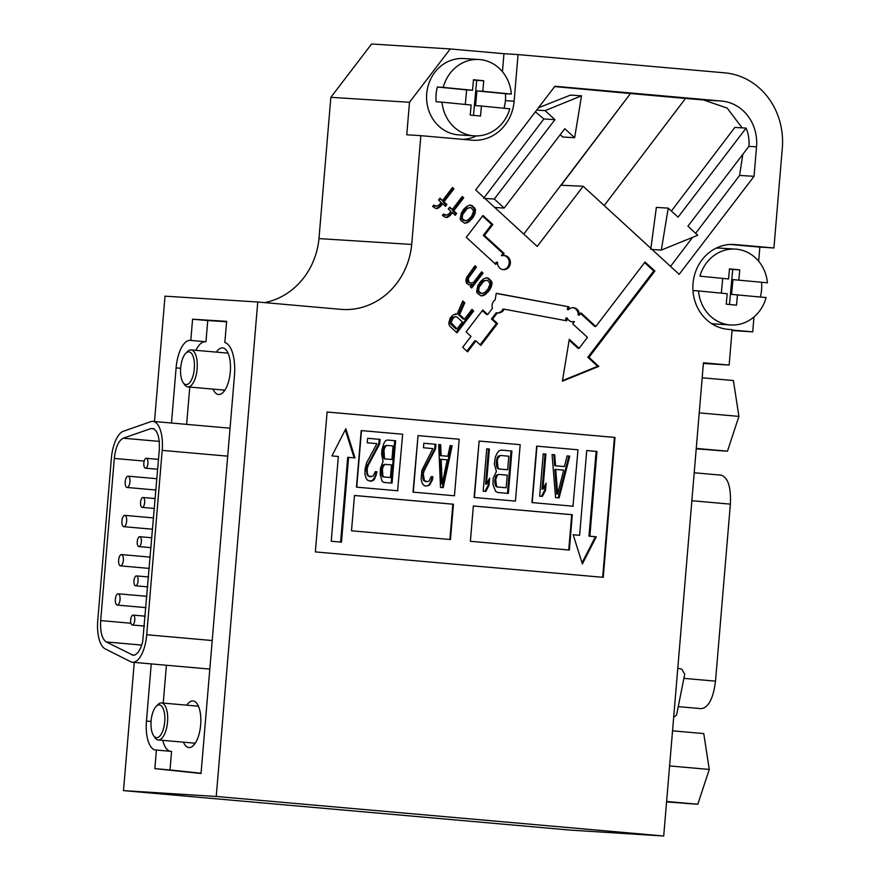 <?xml version="1.0" encoding="UTF-8"?>
<svg xmlns="http://www.w3.org/2000/svg" width="880" height="880" viewBox="0 0 880 880"><rect width="100%" height="100%" fill="white"/><g stroke="black" fill="none" stroke-linecap="round" stroke-linejoin="round"><path stroke-width="1.32" d="M696.212 448.844L716.661 450.373M666.567 801.889L687.016 803.429M733.359 244.442L735.13 244.552A42.537 38.698 -86.4 0 0 734.239 244.486A42.537 38.698 -86.4 0 0 692.978 284.02A42.537 38.698 -86.4 0 0 728.013 329.318L732.116 329.681L729.146 365.057L703.439 362.791L663.707 836L570.966 830.159L123.497 790.625L134.266 662.409M154.495 421.531L165.022 296.164L257.752 302.005L341.528 309.408A71.83 65.362 93.6 0 0 342.177 309.452A71.83 65.362 93.6 0 0 411.719 244.442L420.849 135.663L472.021 140.184A42.537 38.698 93.6 0 0 472.901 140.25A42.537 38.698 93.6 0 0 514.129 101.2L518.045 54.582L723.91 72.776A70.015 63.701 93.6 0 1 782.232 149.083L773.927 247.984L759.847 247.093L758.659 261.217M264.671 302.61A71.83 65.362 93.6 0 0 318.978 238.601L330.847 97.328L371.591 44L450.241 48.95L503.954 53.702L502.447 71.698M474.232 135.85A38.247 34.793 93.6 0 1 442.013 102.157L471.152 105.028L470.228 115.038L480.502 116.05L481.426 106.029L509.817 108.823A38.247 34.793 93.6 0 1 474.232 135.85L458.975 134.893A38.247 34.793 93.6 0 1 426.646 94.534A38.247 34.793 93.6 0 1 463.782 58.553L479.039 59.521A38.247 34.793 93.6 0 0 443.223 87.384L472.516 90.266L473.484 79.739L483.758 80.751L482.79 91.267L476.916 90.904L475.552 105.666L481.426 106.029M479.039 59.521A38.247 34.793 93.6 0 1 511.324 94.072L482.79 91.267M503.998 108.251A38.247 34.793 93.6 0 0 505.461 93.709L476.916 90.904M511.324 94.072L505.461 93.709M737.462 294.745L736.505 305.184L726.231 304.172L727.188 293.733L698.533 290.928A38.016 34.584 -86.4 0 0 730.598 324.962A38.016 34.584 -86.4 0 0 766.117 297.561L731.588 294.382L732.952 279.62L767.415 282.799L732.952 279.62M760.309 296.989A38.016 34.584 93.6 0 0 761.552 282.425M730.598 324.962L715.341 324.005A38.016 34.584 -86.4 0 1 711.436 323.51M698.533 290.928L692.956 290.576M699.952 276.166L728.552 278.982L699.952 276.166A38.016 34.584 -86.4 0 1 735.383 249.095A38.016 34.584 -86.4 0 1 767.415 282.799M716.155 248.138A38.016 34.584 -86.4 0 1 720.115 248.138L735.383 249.095M728.552 278.982L729.476 268.884L739.75 269.885L738.826 279.983M420.849 135.663L406.769 134.772L409.497 102.278L450.241 48.95M462.935 139.381A42.537 38.698 93.6 0 0 476.498 135.905M183.425 742.17A23.397 9.702 -85 0 0 188.903 747.549A23.397 9.702 -85 0 0 189.002 747.56A23.397 9.702 -85 0 0 200.64 724.977A23.397 9.702 -85 0 0 193.017 700.942A23.397 9.702 -85 0 0 186.758 705.177M213.07 389.125A23.397 9.702 -85 0 0 218.548 394.504A23.397 9.702 -85 0 0 218.647 394.515A23.397 9.702 -85 0 0 230.285 371.932A23.397 9.702 -85 0 0 222.662 347.897A23.397 9.702 -85 0 0 216.403 352.132M195.954 350.328A28.358 11.759 95 0 1 205.04 341.693M163.24 703.098L166.408 665.247M186.637 424.369L189.772 387.068M170.159 751.278A28.358 11.759 95 0 1 162.734 740.344M201.069 773.234L170.016 769.967L171.567 751.399L156.409 750.057A28.358 11.759 95 0 1 155.694 750.046A28.358 11.759 95 0 1 146.454 721.061L151.25 663.905M171.479 423.027L176.11 367.873A28.358 11.759 95 0 1 190.344 340.362A28.358 11.759 95 0 1 190.806 340.428L205.964 341.77L207.746 320.54L226.6 321.728M230.043 428.274A28.358 11.759 -85 0 0 229.229 428.131L152.955 421.388A28.358 11.759 -85 0 0 150.755 421.685L123.398 431.233A28.358 11.759 -85 0 0 111.364 458.447L97.768 620.389A28.358 11.759 -85 0 0 105.127 648.824L130.603 661.694A28.358 11.759 -85 0 0 132.484 662.244A28.358 11.759 -85 0 0 146.718 634.744L162.195 450.373A28.358 11.759 -85 0 0 152.955 421.388M132.484 662.244L208.758 668.987A28.358 11.759 -85 0 0 209.825 668.965M207.746 320.54L192.588 319.209L226.633 321.343L224.851 342.54A32.604 13.519 95 0 1 234.454 375.683L201.047 773.487L154.847 768.625L156.409 750.057M190.806 340.428L192.588 319.209M170.016 769.967L154.847 768.625M397.606 490.765L356.455 487.135L361.196 430.584L402.655 434.236L397.606 490.765M474.1 497.464L515.438 501.105L520.179 444.686L479.138 441.056L474.1 497.464L515.438 501.105M572.979 506.198L531.938 502.579L536.668 446.149L578.006 449.79L572.979 506.198M602.668 577.291L614.416 437.404L327.096 412.027L315.348 551.903L603.251 577.346L614.999 437.437L327.096 412.005M596.277 536.789L589.864 536.217L596.981 451.451L586.729 450.549L579.612 535.315L573.199 534.743L582.373 563.959L596.277 536.789L595.397 536.734L582.021 562.859M569.338 550.044L572.297 514.723L473.352 505.978L470.382 541.299L569.338 550.044M450.461 539.539L453.431 504.218L354.475 495.473L351.505 530.794L450.461 539.539M345.84 428.736L355.014 457.952L348.59 457.38L341.473 542.146L331.232 541.244L338.349 456.478L331.925 455.917L345.84 428.736M413.006 492.129L454.443 495.781L459.195 439.241L418.044 435.6L413.006 492.129L454.443 495.781M663.707 836L216.238 796.466L123.497 790.625M216.238 796.466L257.752 302.005M732.039 330.561L752.719 331.859L753.973 316.965M442.552 200.53L452.496 187.517L453.926 188.837L443.993 201.85L446.864 204.479L445.445 206.338L442.563 203.709L440.44 206.492L437.448 208.494L435.589 208.373L432.652 206.459L433.708 205.073L436.722 206.25L439.362 204.71L441.133 202.389L438.548 200.024L439.967 198.165L442.552 200.53L439.516 198.748M473.44 282.502L481.602 271.81L483.043 273.13L471.68 288.002L470.25 286.682L472.021 284.361L469.161 284.9L466.51 283.261L465.85 280.28L466.763 277.167L475.002 265.749L476.443 267.069L468.204 278.487L469.084 282.447L470.591 283.041L473.44 282.502M491.876 282.029L491.469 286.396L489.566 290.169L485.078 294.756L481.228 295.966L477.422 293.271L476.63 291.753L477.818 285.725L480.37 281.743L483.428 279.015L486.354 277.75L488.785 278.399L491.876 282.029L490.699 281.952L490.919 282.942L492.096 283.019M452.32 209.495L462.253 196.482L463.694 197.791L453.75 210.804L456.621 213.444L455.202 215.303L452.331 212.663L450.197 215.457L447.216 217.448L445.357 217.327L442.409 215.424L443.476 214.027L446.49 215.204L449.119 213.675L450.901 211.343L448.316 208.978L449.735 207.119L452.32 209.495L449.284 207.713M464.497 319.154L471.955 309.386L473.671 310.97L456.984 332.816L450.098 326.491L449.009 324.709L448.932 322.256L450.263 317.955L453.035 314.963L457.182 314.017L462.759 300.96L464.772 302.808L459.613 314.666L464.497 319.154L463.32 319.077L458.436 314.6L459.613 314.666M502.502 255.695L504.174 253.506L484.484 235.444L492.822 224.521L482.977 215.479L466.29 237.325L495.836 264.429L497.497 262.24A7.084 6.446 93.6 0 0 503.492 269.654A7.084 6.446 93.6 0 0 510.378 262.988A7.084 6.446 93.6 0 0 504.383 255.508A7.084 6.446 93.6 0 0 502.502 255.695L501.336 255.618L502.997 253.429L504.174 253.506M595.815 326.469L645.051 262.009L654.896 271.04L588.973 357.346L598.818 366.377L562.375 381.205L569.283 339.273L579.128 348.304L587.466 337.392L572.704 323.84L574.365 321.651A7.084 6.446 -86.4 0 1 572.484 321.838A7.084 6.446 -86.4 0 1 567.16 318.01L566.709 320.804L504.174 309.177A7.084 6.446 -86.4 0 1 498.047 312.95A7.084 6.446 -86.4 0 1 497.343 312.873L492.613 319.055L497.541 323.576L480.854 345.422L475.926 340.901L467.588 351.824L462.66 347.303L471.009 336.391L466.081 331.87L482.768 310.024L487.696 314.545L492.426 308.352A7.084 6.446 -86.4 0 1 495.165 299.849L496.254 293.293L569.008 306.834L568.546 309.628A7.084 6.446 -86.4 0 1 573.375 307.692A7.084 6.446 -86.4 0 1 579.381 315.106L581.042 312.917L595.815 326.469L594.638 326.392L580.591 313.511M475.398 209.33L474.991 213.697L473.088 217.47L468.6 222.057L464.75 223.267L460.944 220.572L460.152 219.054L461.34 213.026L463.892 209.044L466.95 206.316L469.876 205.051L472.307 205.7L475.398 209.33L474.232 209.253L474.441 210.243L475.618 210.32M475.662 189.97L554.895 86.251L721.523 101.057A42.339 38.522 -86.4 0 1 756.525 146.817L754.05 176.33L679.173 274.34L583.176 186.263L537.207 246.433L475.662 189.97M735.13 244.552L773.927 247.984M409.497 102.278L330.847 97.328M518.045 54.582L503.954 53.702M554.653 86.57L630.465 93.555L523.776 234.113M538.45 107.789L570.46 95.106L581.548 95.81L574.64 137.731L564.795 128.7L504.163 208.065L494.318 199.023L554.95 119.658L545.094 110.627L581.548 95.81M574.64 137.731L562.551 136.972L560.296 134.585M483.615 198.352L543.873 118.965L535.392 111.793M604.208 205.557L685.509 98.439L703.384 99.913L727.21 108.086L742.093 127.864M670.527 266.409L692.582 237.347M695.651 233.31L739.596 175.417L754.05 176.33M742.797 154.363L739.596 175.417M671.374 211.035L734.844 127.413L746.108 128.117A35.442 32.252 -86.4 0 1 748.913 146.366L687.918 226.215L697.763 235.246L661.32 250.074L668.228 208.142L678.073 217.184L746.108 128.117M650.738 249.403L656.37 207.394L668.228 208.142M729.146 365.057L703.384 363.44M411.719 244.442L318.978 238.601M752.719 331.859L732.083 330.033M630.465 93.555L561.154 185.251L583.176 186.263M630.751 93.566L685.509 98.439M652.091 249.491L661.32 250.074M494.736 207.471L504.163 208.065M484.891 198.44L494.318 199.023M543.873 118.965L554.95 119.658M536.69 110.099L545.094 110.627M461.802 197.065L463.694 197.791M462.517 197.725L452.584 210.738L453.75 210.804M452.584 210.738L455.455 213.367L456.621 213.444M455.455 213.367L454.476 214.632M450.197 215.457L449.031 215.38L451.154 212.597L452.331 212.663M449.031 215.38L447.678 216.513L448.855 216.59M447.678 216.513L446.05 217.371M443.179 214.423L445.555 215.138M444.378 215.072L446.49 215.204M457.039 328.911L462.363 321.937L456.907 316.932L455.686 316.602L453.057 318.142L451.077 322.652L457.039 328.911L455.862 328.834L450.406 323.829L451.583 323.906M454.41 317.009L455.686 316.602M453.233 316.932L451.88 318.065L453.057 318.142M451.88 318.065L450.813 319.462L451.99 319.539M450.813 319.462L450.043 321.112L451.209 321.189M450.043 321.112L449.9 322.575L451.077 322.652M449.9 322.575L450.406 323.829M471.504 309.98L473.671 310.97M472.505 310.893L456.269 332.145M455.312 313.896L457.182 314.017M462.451 301.675L464.772 302.808M463.595 302.731L458.436 314.6M489.753 284.812L489.885 283.36L487.938 280.786L486.442 280.192L483.516 281.468L479.248 287.045L478.632 290.422L479.424 291.94L482.075 293.579L485.001 292.314L488.125 288.86L489.753 284.812M485.155 280.599L486.442 280.192M483.978 280.522L482.339 281.391L483.516 281.468M482.339 281.391L480.634 282.986L481.811 283.063M480.634 282.986L479.215 284.845L480.381 284.922M479.215 284.845L478.082 286.968L479.248 287.045M478.082 286.968L477.587 288.893L478.764 288.959M477.587 288.893L477.455 290.345L478.632 290.422M477.455 290.345L478.247 291.863L479.424 291.94M478.247 291.863L480.568 292.996M479.391 292.919L482.075 293.579M490.919 282.942L490.787 284.394L491.964 284.471M490.787 284.394L490.292 286.319L491.469 286.396M490.292 286.319L488.389 290.103L489.566 290.169M488.389 290.103L486.97 291.962L488.136 292.028M486.97 291.962L485.254 293.557L486.431 293.623M485.254 293.557L483.912 294.69L485.078 294.756M483.912 294.69L482.273 295.548L483.439 295.625M482.273 295.548L481.107 295.922M486.343 277.75L487.278 277.805M486.233 277.783L488.785 278.399M487.608 278.322L489.907 280.434L491.084 280.511M489.907 280.434L490.699 281.952M502.997 253.429L483.307 235.367L484.484 235.444M483.307 235.367L491.645 224.444L492.822 224.521M491.645 224.444L482.526 216.073M495.11 263.758L496.32 262.174L497.497 262.24M502.909 269.588A7.084 6.446 93.6 0 0 509.201 262.911A7.084 6.446 93.6 0 0 503.8 255.497M644.6 262.603L653.73 270.974L654.896 271.04M653.73 270.974L587.796 357.269L588.973 357.346M587.796 357.269L597.652 366.3L598.818 366.377M597.652 366.3L562.474 380.611M569.14 340.142L577.951 348.238L579.128 348.304M571.901 321.772A7.084 6.446 -86.4 0 0 573.199 321.585L574.365 321.651M565.554 320.595L565.994 317.933L567.16 318.01M497.464 312.884A7.084 6.446 -86.4 0 0 502.997 309.1L504.174 309.177M492.613 319.055L491.436 318.989L496.166 312.796L497.343 312.873M491.436 318.989L496.364 323.499L497.541 323.576M496.364 323.499L480.128 344.751M466.862 351.164L474.76 340.824L475.926 340.901M482.317 310.618L486.519 314.468L487.696 314.545M496.232 293.436L569.008 306.834M567.831 306.757L567.369 309.551L568.546 309.628M572.792 307.681A7.084 6.446 -86.4 0 1 578.204 315.029L579.381 315.106M481.162 272.404L483.043 273.13M481.866 273.053L470.954 287.331M470.734 284.757L472.021 284.361M469.568 284.691L468.798 284.757M474.551 266.343L476.443 267.069M475.266 266.992L468.523 275.825L469.689 275.902M468.523 275.825L467.027 278.41L468.204 278.487M467.027 278.41L466.895 279.873L468.072 279.939M466.895 279.873L467.115 280.863L468.292 280.929M467.115 280.863L467.907 282.381L469.084 282.447M467.907 282.381L470.591 283.041M473.275 212.113L473.407 210.661L471.46 208.087L469.964 207.493L467.038 208.769L462.781 214.346L462.154 217.723L462.946 219.241L465.597 220.88L468.523 219.615L471.647 216.161L473.275 212.113M468.677 207.9L469.964 207.493M467.5 207.823L465.861 208.692L467.038 208.769M465.861 208.692L464.156 210.287L465.333 210.364M464.156 210.287L462.737 212.146L463.903 212.223M462.737 212.146L461.604 214.269L462.781 214.346M461.604 214.269L461.109 216.194L462.286 216.26M461.109 216.194L460.977 217.646L462.154 217.723M460.977 217.646L461.769 219.164L462.946 219.241M461.769 219.164L464.09 220.297M462.913 220.22L465.597 220.88M474.441 210.243L474.309 211.695L475.486 211.772M474.309 211.695L473.825 213.62L474.991 213.697M473.825 213.62L471.911 217.404L473.088 217.47M471.911 217.404L470.492 219.263L471.658 219.329M470.492 219.263L468.787 220.858L469.953 220.924M468.787 220.858L467.434 221.98L468.6 222.057M467.434 221.98L465.795 222.849L466.961 222.926M465.795 222.849L464.629 223.223M469.865 205.051L470.8 205.106M469.755 205.084L472.307 205.7M471.13 205.623L473.429 207.735L474.606 207.801M473.429 207.735L474.232 209.253M452.045 188.111L453.926 188.837M452.76 188.76L442.816 201.773L443.993 201.85M442.816 201.773L445.687 204.413L446.864 204.479M445.687 204.413L444.719 205.678M440.44 206.492L439.263 206.426L441.397 203.632L442.563 203.709M439.263 206.426L437.91 207.548L439.087 207.625M437.91 207.548L436.282 208.417M433.411 205.469L435.787 206.184M434.621 206.107L436.722 206.25M730.125 244.464L759.847 247.093M614.416 437.404L614.999 437.437M586.729 450.571L596.101 451.396L588.984 536.162L589.864 536.217M588.984 536.162L595.397 536.734M596.101 451.396L596.981 451.451M573.21 534.765L579.612 535.315M568.755 549.989L571.714 514.69L572.297 514.723M571.714 514.69L473.341 506M449.878 539.484L452.837 504.185L453.431 504.218M452.837 504.185L354.475 495.495M340.593 542.069L347.71 457.325L348.59 457.38M354.123 457.875L345.301 429.781M573.276 506.22L531.938 502.579M532.224 502.59L536.965 446.171M567.094 455.906L569.745 456.148L559.119 497.904L555.577 497.585L552.068 454.586L554.719 454.817L555.577 465.795L564.421 466.576L567.094 455.906M546.117 483.131L545.512 490.336L542.333 496.419L539.682 496.188L543.235 453.805L545.886 454.036L542.938 489.203L546.117 483.131M557.656 494.142L556.776 494.087L554.84 469.381L555.72 469.436L557.656 494.142L563.673 470.14L555.72 469.436M558.239 497.827L568.865 456.093L567.083 455.928M564.421 466.576L554.697 465.74L553.839 454.762L552.079 454.608M568.865 456.093L569.745 456.148M553.839 454.762L554.719 454.817M554.697 465.74L555.577 465.795M541.464 496.342L544.632 490.281L545.061 485.144M542.938 489.203L542.058 489.148L545.006 453.981L543.235 453.827M544.632 490.281L545.512 490.336M545.006 453.981L545.886 454.036M479.138 441.056L474.397 497.486M511.907 451.033L508.354 493.416L497.75 492.481L495.616 491.381L493.053 484.803L493.141 478.445L496.397 471.471L494.351 464.013L495.407 456.841L497.035 453.354L499.026 450.802L501.314 450.098L511.907 451.033L501.259 450.12M489.61 478.137L489.005 485.353L485.826 491.425L483.175 491.194L486.728 448.811L489.379 449.042L486.431 484.209L489.61 478.137M507.672 469.733L498.399 468.941L497.145 467.918L496.199 463.298L497.101 457.919L498.135 456.203L500.412 455.466L497.981 457.974L497.31 460.647L498.025 467.973L499.279 468.996L507.672 469.733L508.805 456.214L500.412 455.466M498.135 456.203L499.015 456.258M497.101 457.919L497.981 457.974M496.43 460.592L497.31 460.647M496.199 463.298L497.079 463.353M496.419 466.037L497.299 466.092M497.145 467.918L498.025 467.973M498.399 468.941L499.279 468.996M506.154 487.773L496.881 486.97L495.638 485.958L494.692 481.327L495.506 476.861L496.54 475.134L498.828 474.408L497.42 475.189L495.715 479.578L496.518 486.013L497.761 487.025L506.154 487.773L507.221 475.145L498.828 474.408M496.54 475.134L497.42 475.189M495.506 476.861L496.386 476.916M494.835 479.523L495.715 479.578M494.692 481.327L495.572 481.382M494.901 484.077L495.781 484.132M495.638 485.958L496.518 486.013M496.881 486.97L497.761 487.025M507.474 493.339L511.027 450.978M484.957 491.348L488.125 485.298L488.554 480.15M486.431 484.209L485.551 484.154L488.499 448.987L486.728 448.833M488.125 485.298L489.005 485.353M488.499 448.987L489.379 449.042M418.044 435.6L413.292 492.14M450.131 445.566L452.155 445.753L443.201 487.652L440.506 487.41L438.669 444.554L440.693 444.73L441.133 455.675L447.876 456.269L450.131 445.566M435.963 444.312L435.589 448.822L424.248 470.536L423.269 474.078L424.424 480.546L427.394 481.712L429.154 480.964L431.222 476.597L432.905 476.751L432.267 480.326L429.11 485.496L425.326 486.079L423.379 484.99L422.18 483.076L421.135 479.347L421.883 470.327L432.894 448.591L423.445 447.755L423.819 443.245L435.963 444.312L423.819 443.267M442.156 483.923L441.276 483.868L440.286 459.261L441.166 459.316L442.156 483.923L447.238 459.844L441.166 459.316M442.332 487.575L451.275 445.687L450.131 445.588M447.876 456.269L440.253 455.62L439.813 444.675L438.669 444.576M451.275 445.687L452.155 445.753M439.813 444.675L440.693 444.73M440.253 455.62L441.133 455.675M427.394 481.712L423.544 480.491L422.389 474.023L423.368 470.481L434.709 448.767L435.083 444.257M425.854 486.123L428.23 485.441L429.726 483.758L431.387 480.271L432.025 476.696L431.211 476.619M423.368 470.481L424.248 470.536M434.709 448.767L435.589 448.822M422.389 474.023L423.269 474.078M422.235 475.827L423.126 475.882M422.686 478.599L423.566 478.654M423.544 480.491L424.424 480.546M425.161 481.536L426.041 481.591M432.025 476.696L432.905 476.751M431.387 480.271L432.267 480.326M429.726 483.758L430.606 483.813M428.23 485.441L429.11 485.496M397.903 490.787L356.455 487.135M356.741 487.146L361.493 430.606M395.615 440.748L392.051 483.131L383.768 482.405L382.118 481.349L380.226 474.826L380.413 468.479L383.086 461.45L381.623 454.047L381.997 449.537L383.911 443.355L385.517 440.77L387.321 440.022L395.615 440.748L387.277 440.033M380.072 439.384L379.698 443.883L368.126 465.575L367.136 469.128L367.444 473.693L368.335 475.585L369.985 476.641L373.164 476.014L375.276 471.658L377.003 471.812L374.671 478.874L373.131 480.557L370.645 481.239L367.268 480.04L366.036 478.115L364.958 474.386L365.068 468.941L366.63 462.715L376.926 443.641L367.257 442.794L367.642 438.284L380.072 439.384L367.642 438.306M391.952 459.503L384.505 458.876L383.548 457.875L382.888 453.277L383.691 447.898L384.538 446.16L386.529 445.401L384.571 447.953L383.999 450.626L384.428 457.93L385.385 458.931L391.952 459.503L393.085 445.984L386.529 445.401M384.538 446.16L385.418 446.215M383.691 447.898L384.571 447.953M383.119 450.571L383.999 450.626M382.888 453.277L383.768 453.332M383.009 456.016L383.889 456.071M383.548 457.875L384.428 457.93M384.505 458.876L385.385 458.931M390.434 477.543L382.998 476.905L382.03 475.915L381.381 471.317L382.096 466.829L382.943 465.091L384.934 464.332L382.976 466.884L382.404 469.568L382.91 475.97L383.878 476.96L390.434 477.543L391.501 464.915L384.934 464.332M382.943 465.091L383.823 465.146M382.096 466.829L382.976 466.884M381.524 469.513L382.404 469.568M381.381 471.317L382.261 471.372M381.491 474.045L382.371 474.1M382.03 475.915L382.91 475.97M382.998 476.905L383.878 476.96M391.182 483.054L394.735 440.693M371.371 476.762L367.455 475.53L366.256 469.073L367.246 465.52L378.818 443.828L379.192 439.318M369.82 481.173L372.251 480.502L373.791 478.819L375.474 475.332L376.123 471.757L375.265 471.68M367.246 465.52L368.126 465.575M378.818 443.828L379.698 443.883M366.256 469.073L367.136 469.128M366.102 470.866L366.982 470.932M366.564 473.638L367.444 473.693M367.455 475.53L368.335 475.585M369.105 476.586L369.985 476.641M376.123 471.757L377.003 471.812M375.474 475.332L376.354 475.387M373.791 478.819L374.671 478.874M372.251 480.502L373.131 480.557M227.601 352.132A23.397 9.702 -85 0 0 226.941 353.056M223.608 390.049A23.397 9.702 -85 0 0 224.147 391.204M197.956 705.177A23.397 9.702 -85 0 0 197.296 706.101M193.963 743.094A23.397 9.702 -85 0 0 194.502 744.249M159.302 704.891A16.445 6.82 -85 0 0 156.112 706.42A16.445 6.82 -85 0 0 151.129 720.676A16.445 6.82 -85 0 0 153.538 735.592A16.445 6.82 -85 0 0 164.208 725.615A16.445 6.82 -85 0 0 159.302 704.891M156.112 706.42L157.806 704.671A18.568 7.7 95 0 1 161.403 702.944A18.568 7.7 95 0 1 161.48 702.944A18.568 7.7 95 0 1 167.53 722.029A18.568 7.7 95 0 1 158.301 739.959A18.568 7.7 95 0 1 158.224 739.948A18.568 7.7 95 0 1 154.902 737.605L153.538 735.592M186.131 384.615A16.445 6.82 -85 0 0 194.447 364.881A16.445 6.82 -85 0 0 185.691 353.375A16.445 6.82 -85 0 0 180.708 367.631A16.445 6.82 -85 0 0 183.128 382.536A16.445 6.82 -85 0 0 186.131 384.615M185.691 353.375L187.385 351.615A18.568 7.7 95 0 1 191.059 349.899A18.568 7.7 95 0 1 197.12 368.973A18.568 7.7 95 0 1 187.88 386.903A18.568 7.7 95 0 1 187.803 386.892A18.568 7.7 95 0 1 184.481 384.56L183.128 382.536M100.683 620.576L114.301 458.436C115.555 447.381 118.536 440.638 123.244 438.207L150.832 428.582L153.758 428.725L156.321 431.189L158.246 435.688L159.313 441.727L159.313 449.845L142.703 641.696L140.756 647.801L138.171 652.366L135.223 654.874L133.166 655.259L106.216 641.938C101.948 638.891 100.1 631.774 100.683 620.576L130.922 623.249M143.836 463.1A4.961 2.057 -85 0 0 145.464 468.182A4.961 2.057 -85 0 0 147.95 463.419A4.961 2.057 -85 0 0 146.333 458.293A4.961 2.057 -85 0 0 146.311 458.293A4.961 2.057 -85 0 0 143.836 463.1M140.547 502.304A4.961 2.057 -85 0 0 142.164 507.386A4.961 2.057 -85 0 0 144.65 502.623A4.961 2.057 -85 0 0 143.044 497.497A4.961 2.057 -85 0 0 143.022 497.497A4.961 2.057 -85 0 0 140.547 502.304M137.258 541.508A4.961 2.057 -85 0 0 138.875 546.59A4.961 2.057 -85 0 0 141.361 541.827A4.961 2.057 -85 0 0 139.744 536.701A4.961 2.057 -85 0 0 139.722 536.701A4.961 2.057 -85 0 0 137.258 541.508M133.969 580.712A4.961 2.057 -85 0 0 135.586 585.794A4.961 2.057 -85 0 0 138.072 581.031A4.961 2.057 -85 0 0 136.455 575.905A4.961 2.057 -85 0 0 136.433 575.905A4.961 2.057 -85 0 0 133.969 580.712M130.669 619.916A4.961 2.057 -85 0 0 132.286 624.998A4.961 2.057 -85 0 0 134.772 620.235A4.961 2.057 -85 0 0 133.166 615.109A4.961 2.057 -85 0 0 133.144 615.109A4.961 2.057 -85 0 0 130.669 619.916M125.224 481.679A5.676 2.354 -85 0 0 127.083 487.476A5.676 2.354 -85 0 0 129.921 482.031A5.676 2.354 -85 0 0 128.073 476.168A5.676 2.354 -85 0 0 128.051 476.168A5.676 2.354 -85 0 0 125.224 481.679M121.935 520.883A5.676 2.354 -85 0 0 123.783 526.68A5.676 2.354 -85 0 0 126.632 521.235A5.676 2.354 -85 0 0 124.784 515.372A5.676 2.354 -85 0 0 124.762 515.372A5.676 2.354 -85 0 0 121.935 520.883M118.646 560.087A5.676 2.354 -85 0 0 120.494 565.884A5.676 2.354 -85 0 0 123.332 560.439A5.676 2.354 -85 0 0 121.495 554.576A5.676 2.354 -85 0 0 121.473 554.576A5.676 2.354 -85 0 0 118.646 560.087M115.357 599.291A5.676 2.354 -85 0 0 117.205 605.088A5.676 2.354 -85 0 0 120.043 599.643A5.676 2.354 -85 0 0 118.195 593.78A5.676 2.354 -85 0 0 118.173 593.78A5.676 2.354 -85 0 0 115.357 599.291M442.013 102.157L436.15 101.794A38.247 34.793 93.6 0 1 437.36 87.021L443.223 87.384M437.36 87.021L466.642 89.892L465.3 104.445M466.642 89.892L472.516 90.266M721.336 293.161L722.678 278.608M729.476 304.491L732.71 269.445L739.75 269.885M732.71 269.445L729.454 269.126M473.484 115.357L476.707 80.311L483.758 80.751M476.707 80.311L473.462 79.992M677.787 668.239L681.769 669.141L684.717 674.168L676.555 715.143L673.673 717.2M694.199 472.769L721.127 475.145C728.024 477.433 731.115 487.102 730.378 504.13L715.506 681.153C713.339 698.368 708.587 707.542 701.272 708.664L678.249 706.629M669.581 765.93L709.258 769.439L703.758 733.59L672.529 730.829M709.258 769.439L697.818 804.221L666.6 801.471M687.005 803.539L697.818 804.221M699.237 412.885L738.903 416.394L733.403 380.545L702.185 377.784M738.903 416.394L727.474 451.176L696.245 448.415M716.65 450.494L727.474 451.176M151.074 721.468L146.454 721.061M180.664 368.28L176.11 367.873M748.913 146.333L756.525 146.817M703.384 99.913L721.523 101.057M505.406 100.661L514.129 101.2M114.301 458.436L144.199 461.076M123.244 438.207L159.28 441.386M150.832 428.582L154.022 428.857M131.769 654.852L134.618 655.105M106.216 641.938L141.768 645.084M146.718 634.744L212.212 640.53M162.195 450.373L227.7 456.159M730.378 504.13L691.856 500.731M715.506 681.153L683.881 678.359M198.44 706.2L161.48 702.944M195.239 743.215L158.224 739.948M228.085 353.155L191.059 349.899M224.884 390.159L187.803 386.892M145.464 468.182L157.674 469.26M146.333 458.293L158.51 459.371M142.164 507.386L154.385 508.464M143.044 497.497L155.221 498.575M138.875 546.59L151.096 547.668M139.744 536.701L151.921 537.779M135.586 585.794L147.807 586.872M136.455 575.905L148.632 576.983M132.286 624.998L144.507 626.076M133.166 615.109L145.343 616.187M127.083 487.476L155.936 490.017M128.073 476.168L156.882 478.72M123.783 526.68L152.647 529.221M124.784 515.372L153.593 517.924M120.494 565.884L149.347 568.425M121.495 554.576L150.304 557.128M117.205 605.088L146.058 607.629M118.195 593.78L147.004 596.332"/></g></svg>
